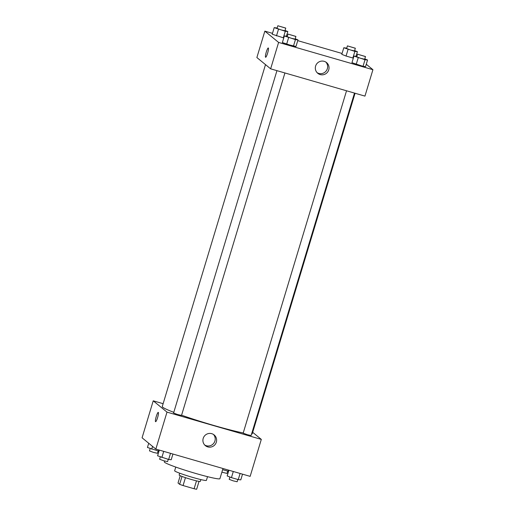 <?xml version="1.0" encoding="UTF-8"?>
<svg xmlns="http://www.w3.org/2000/svg" width="515" height="515" viewBox="0 0 515 515"><rect width="100%" height="100%" fill="white"/><g stroke="black" fill="none" stroke-linecap="round" stroke-linejoin="round"><path stroke-width="0.77" d="M196.479 480.849L194.097 488.741L183.07 485.548A10.706 0.747 16.8 0 1 179.632 484.325L178.023 483.006L180.224 475.706M194.097 488.741A10.706 0.747 16.8 0 0 196.659 489.25L199.035 481.383M200.869 479.587L200.322 481.403A11.06 0.773 -163.2 0 1 189.514 478.944A11.06 0.773 -163.2 0 1 179.143 475.01L179.696 473.188M185.452 477.656L183.07 485.548M182.014 476.439L179.632 484.325M207.526 476.665L206.412 480.36A16.589 1.152 -163.2 0 1 190.196 476.671A16.589 1.152 -163.2 0 1 174.649 470.768L175.763 467.073M222.989 468.508L219.918 478.673A29.033 2.021 -163.2 0 1 191.541 472.216A29.033 2.021 -163.2 0 1 164.33 461.891L164.594 461.015M252.691 432.323L261.311 439.398L250.148 476.369L155.833 449.086L142.076 437.795L153.232 400.825L163.126 403.689M157.596 417.581A4.841 0.798 106.1 0 1 155.582 421.682A4.841 0.798 106.1 0 1 156.161 416.809A4.841 0.798 106.1 0 1 158.272 412.386A4.841 0.798 106.1 0 1 157.596 417.581M261.311 439.398L166.995 412.116L155.833 449.086M166.995 412.116L153.232 400.825M158.272 412.386A4.841 0.798 -73.9 0 0 156.161 416.809A4.841 0.798 -73.9 0 0 155.582 421.682M207.77 446.904A6.933 6.824 -50.6 0 1 204.494 435.954A6.933 6.824 -50.6 0 1 215.811 443.454A6.933 6.824 -50.6 0 1 207.77 446.904M204.7 445.005A6.933 6.824 129.4 0 0 213.416 434.383M346.537 90.782L243.17 433.141L247.387 434.712L251.114 435.536L354.5 93.086M276.948 70.658L173.587 413.011L177.475 414.485L181.525 415.412L284.917 72.963M265.502 64.613L162.27 406.522A47.007 3.27 16.8 0 0 173.787 412.335M181.589 415.199A47.007 3.27 16.8 0 0 243.222 432.96M251.571 434.023A47.007 3.27 16.8 0 0 252.273 433.694L355.06 93.247M366.281 64.253L372.924 69.705L364.955 96.112L270.639 68.83L256.876 57.538L264.852 31.132L272.48 33.34M342.063 53.47L297.741 40.646M351.951 62.682L363.024 66.338L365.566 66.615L363.024 66.338L351.951 62.682L353.947 56.077L356.895 56.476M282.368 42.552L286.63 44.239L295.977 46.492L293.434 46.208L282.368 42.552L284.357 35.947L287.306 36.346M272.216 34.222L283.759 37.936L272.216 34.222L274.205 27.623L277.154 28.016M372.924 69.705L278.609 42.423L264.852 31.132M352.872 58.008L346.061 56.038L352.872 58.008L354.861 51.41L343.795 47.747L346.743 48.146M341.799 54.352L346.061 56.038L341.799 54.352L343.795 47.747M328.75 69.847A6.933 6.824 -50.6 0 1 317.781 73.31A6.933 6.824 -50.6 0 1 316.905 63.622A6.933 6.824 -50.6 0 1 328.75 69.847M278.609 42.423L270.639 68.83M268.296 47.972A4.841 0.798 -73.9 0 0 266.229 52.24A4.841 0.798 -73.9 0 0 265.553 57.242A4.841 0.798 106.1 0 1 266.229 52.24A4.841 0.798 106.1 0 1 268.289 47.972A4.841 0.798 106.1 0 1 267.71 52.845A4.841 0.798 106.1 0 1 265.605 57.268A4.841 0.798 106.1 0 1 265.553 57.242A4.841 0.798 -73.9 0 0 265.605 57.274M317.111 72.679A6.933 6.824 129.4 0 0 325.828 62.051M364.82 58.929L367.556 60.017L365.013 59.734L353.947 56.077M357.577 54.204L356.779 56.85L360.667 58.324L364.723 59.244L365.476 56.541L357.577 54.204L365.521 56.605M367.556 60.017L365.566 66.615M365.013 59.734L363.024 66.338M358.208 57.77L356.213 64.369M295.23 38.799L297.973 39.887L295.43 39.61L284.357 35.947M287.994 34.08L287.196 36.72L291.084 38.194L295.134 39.121L295.893 36.417L287.994 34.08L295.932 36.475M297.973 39.887L295.977 46.492M295.43 39.61L293.434 46.208M288.619 37.64L286.63 44.239M354.668 50.599L357.404 51.687L354.861 51.41M347.425 45.88L346.627 48.519L350.515 49.994L354.571 50.914L355.324 48.21L347.425 45.88L355.369 48.275M357.404 51.687L356.013 56.302M348.056 49.44L346.061 56.038M285.078 30.469L287.821 31.557L285.278 31.28L274.205 27.623M277.843 25.75L277.044 28.389L280.933 29.864L284.982 30.791L285.741 28.087L277.843 25.75L285.78 28.145M287.821 31.557L286.424 36.179M285.278 31.28L283.282 37.878M278.473 29.31L276.478 35.915M242.52 474.161L240.795 479.877L238.252 479.6L231.441 477.63L227.179 475.944L228.905 470.221M240.106 473.459L238.252 479.6M233.295 471.489L231.441 477.63M229.922 477.025L229.22 479.349L233.108 480.83L237.157 481.75L237.846 479.484M172.937 454.03L171.205 459.753L168.663 459.47L157.596 455.814L159.322 450.091M170.517 453.329L168.663 459.47M163.712 451.365L161.858 457.5M160.332 456.902L159.631 459.226L163.519 460.7L167.575 461.62L168.257 459.354M228.576 471.322L222.635 469.686M228.454 470.092L228.1 471.27M221.888 472.165L227.006 473.42L227.694 471.154M158.987 451.198L147.445 447.484L148.719 443.248M158.871 449.962L158.511 451.14M152.549 446.389L151.706 449.177M150.18 448.571L149.479 450.895L153.367 452.37L157.423 453.29L158.105 451.024"/></g></svg>
